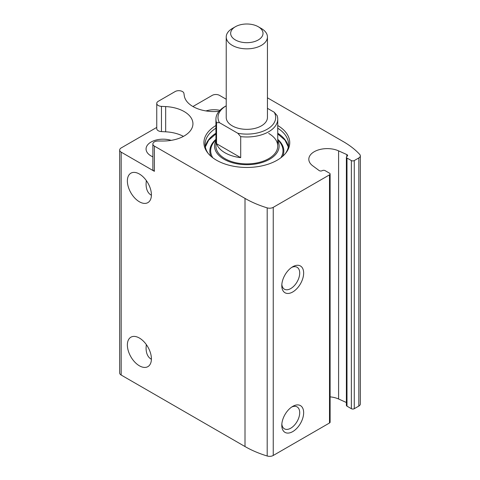 <?xml version="1.0" encoding="UTF-8"?>
<svg xmlns="http://www.w3.org/2000/svg" width="480" height="480" viewBox="0 0 480 480"><rect width="100%" height="100%" fill="white"/><g stroke="black" fill="none" stroke-linecap="round" stroke-linejoin="round"><path stroke-width="0.72" d="M151.404 359.262L151.044 359.064C147.798 357.072 146.142 353.4 146.064 348.06L146.316 344.574M151.404 195.24L151.044 195.048C147.798 193.05 146.142 189.384 146.064 184.044L146.316 180.552M171.156 140.364A16.998 9.816 0 0 0 146.064 148.998A16.998 9.816 0 0 0 151.044 155.934A16.998 9.816 0 0 0 152.874 156.852M219.936 110.352A16.998 9.816 0 0 0 205.962 110.928M226.23 99.252L219.516 95.376A5.148 2.976 0 0 0 212.232 95.376L192.93 106.518M183.432 136.38A29.874 17.25 0 0 0 165.666 131.814L165.666 106.578A29.874 17.25 0 0 1 192.936 123.762A29.874 17.25 0 0 1 163.062 141.012L158.022 141.012A5.148 2.976 0 0 0 152.874 143.982A5.148 2.976 0 0 0 154.38 146.088L245.01 198.408A92.712 53.526 0 0 0 267.192 207.87A5.148 2.976 0 0 0 273.246 207.342L329.508 174.858A2.058 1.188 0 0 0 330.114 174.018L330.114 422.148A2.058 1.188 0 0 1 329.508 422.988L273.246 455.472A5.148 2.976 0 0 1 267.192 456A92.712 53.526 0 0 1 245.01 446.544L121.176 375.048A5.148 2.976 0 0 1 119.67 372.942L119.67 150.048A5.148 2.976 0 0 1 121.176 147.942L156.75 127.404M219.042 111.33A29.874 17.25 0 0 1 184.29 95.826L183.924 93.396A5.148 2.976 0 0 0 180.552 90.858A5.148 2.976 0 0 0 175.152 91.548L158.262 101.304A5.148 2.976 0 0 0 156.75 103.404A5.148 2.976 0 0 0 161.454 106.368L165.666 106.578M119.67 150.048A5.148 2.976 0 0 0 121.176 152.148L154.38 171.318L154.38 146.088M277.74 125.502A42.912 24.774 180 0 1 286.002 152.802A42.912 24.774 180 0 1 246.834 167.46A42.912 24.774 180 0 1 207.66 152.802A42.912 24.774 180 0 1 215.928 125.502M330.114 174.018A2.058 1.188 0 0 0 329.508 173.178L325.14 170.652A2.058 1.188 0 0 0 322.218 170.658A2.058 1.188 0 0 1 319.134 170.55L312.72 165.804A18.432 10.644 0 0 1 308.814 159.258A18.432 10.644 0 0 1 319.164 149.694A18.432 10.644 0 0 1 338.592 150.864L346.812 154.572A2.058 1.188 0 0 1 347.604 155.508A2.058 1.188 0 0 1 346.998 156.354A2.058 1.188 0 0 0 346.386 157.194A2.058 1.188 0 0 0 346.992 158.034L351.36 160.56A2.058 1.188 0 0 0 354.276 160.56L358.824 157.938A5.148 2.976 0 0 0 360.33 155.832A5.148 2.976 0 0 0 359.73 154.44A92.712 53.526 0 0 0 343.35 141.636L267.438 97.806M139.386 365.796A16.998 9.816 -120 0 0 147.888 366.636A16.998 9.816 -120 0 0 147.888 347.01A16.998 9.816 -120 0 0 130.89 337.194A16.998 9.816 -120 0 0 128.286 350.814A16.998 9.816 -120 0 0 139.386 365.796M139.386 201.774A16.998 9.816 -120 0 0 147.888 202.62A16.998 9.816 -120 0 0 147.888 182.988A16.998 9.816 -120 0 0 130.89 173.178A16.998 9.816 -120 0 0 128.286 186.798A16.998 9.816 -120 0 0 139.386 201.774M292.722 406.38L292.722 406.38A15.45 8.922 120 0 0 281.796 425.304A15.45 8.922 120 0 0 292.722 431.61A15.45 8.922 120 0 0 303.648 412.686A15.45 8.922 120 0 0 292.722 406.38M292.722 266.754L292.722 266.754A15.45 8.922 120 0 0 281.796 285.678A15.45 8.922 120 0 0 292.722 291.984A15.45 8.922 120 0 0 303.648 273.06A15.45 8.922 120 0 0 292.722 266.754L292.722 266.754M346.386 402.51L338.592 399A18.432 10.644 0 0 0 330.114 396.876M346.386 157.194L346.386 405.33A2.058 1.188 0 0 0 346.992 406.17L351.36 408.69A2.058 1.188 0 0 0 354.276 408.69L358.824 406.068A5.148 2.976 0 0 0 360.33 403.962L360.33 155.832M152.874 143.982L152.874 169.218A5.148 2.976 0 0 0 154.38 171.318M165.666 131.814L161.454 131.598L161.454 106.368M156.75 103.404L156.75 128.64A5.148 2.976 0 0 0 161.454 131.598M281.844 284.454A12.666 7.314 120 0 0 284.418 289.2A12.666 7.314 120 0 0 297.084 281.886A12.666 7.314 120 0 0 297.084 267.264A12.666 7.314 120 0 0 291.69 267.408M281.844 424.08A12.666 7.314 120 0 0 284.418 428.826A12.666 7.314 120 0 0 297.084 421.512A12.666 7.314 120 0 0 297.084 406.89A12.666 7.314 120 0 0 291.69 407.034M277.74 128.19A41.724 24.09 180 0 1 288.552 144.366A41.724 24.09 180 0 1 285.438 153.504M208.224 153.504A41.724 24.09 180 0 1 205.11 144.366A41.724 24.09 180 0 1 215.928 128.19M277.74 140.64A32.298 18.648 180 0 1 246.834 164.694A32.298 18.648 180 0 1 215.928 140.64M268.686 133.434A30.906 17.844 180 0 1 277.74 146.052A30.906 17.844 180 0 1 246.834 163.896A30.906 17.844 180 0 1 215.928 146.052L215.928 119.136A30.906 17.844 180 0 1 224.982 106.518L226.23 105.798A28.842 16.656 180 0 0 219.438 122.664L237.804 133.272A28.842 16.656 180 0 0 267.228 129.228A28.842 16.656 180 0 0 274.23 112.242L267.438 108.318M261.402 28.542L258.27 26.736L261.402 28.542A20.604 11.898 180 0 1 267.438 36.954L267.438 117.45A20.604 11.898 180 0 1 246.834 129.348A20.604 11.898 180 0 1 226.23 117.45L226.23 36.954A20.604 11.898 180 0 1 232.266 28.542L235.392 26.736A16.176 9.342 180 0 1 258.27 26.736L258.27 26.736A16.176 9.342 180 0 1 258.27 39.948A16.176 9.342 180 0 1 235.392 39.948A16.176 9.342 180 0 1 235.392 26.736M219.438 122.664L216.54 122.676A30.906 17.844 180 0 1 215.928 119.136M274.23 112.242L277.122 115.596A30.906 17.844 180 0 1 277.74 119.136A30.906 17.844 180 0 1 240.702 136.626L237.804 133.272M240.702 136.626L240.702 157.65A30.906 17.844 0 0 1 216.54 143.706L240.702 157.65M216.54 122.676L216.54 143.706M267.438 36.954A20.604 11.898 180 0 1 246.834 48.846A20.604 11.898 180 0 1 226.23 36.954M121.176 375.048L121.176 152.148M245.01 446.544L245.01 198.408M267.192 456L267.192 207.87M273.246 455.472L273.246 207.342M329.508 422.988L329.508 174.858M338.592 399L338.592 150.864M346.812 156.474L346.812 154.572M346.992 406.17L346.992 158.034M351.36 408.69L351.36 160.56M354.276 408.69L354.276 160.56M358.824 406.068L358.824 157.938M277.74 133.236A41.724 24.09 180 0 1 288.324 146.892M205.338 146.892A41.724 24.09 180 0 1 215.928 133.236M277.74 139.338A37.014 21.372 180 0 1 282.762 156.228M210.9 156.228A37.014 21.372 180 0 1 215.928 139.338M277.74 139.836L278.61 140.76A36.162 20.88 180 0 1 280.872 157.77M212.79 157.77A36.162 20.88 180 0 1 215.058 140.76L215.928 139.836M215.928 133.908L208.644 140.166L205.35 146.958M288.312 146.958L285.024 140.172L277.74 133.908M277.74 119.136L277.74 146.052"/></g></svg>
